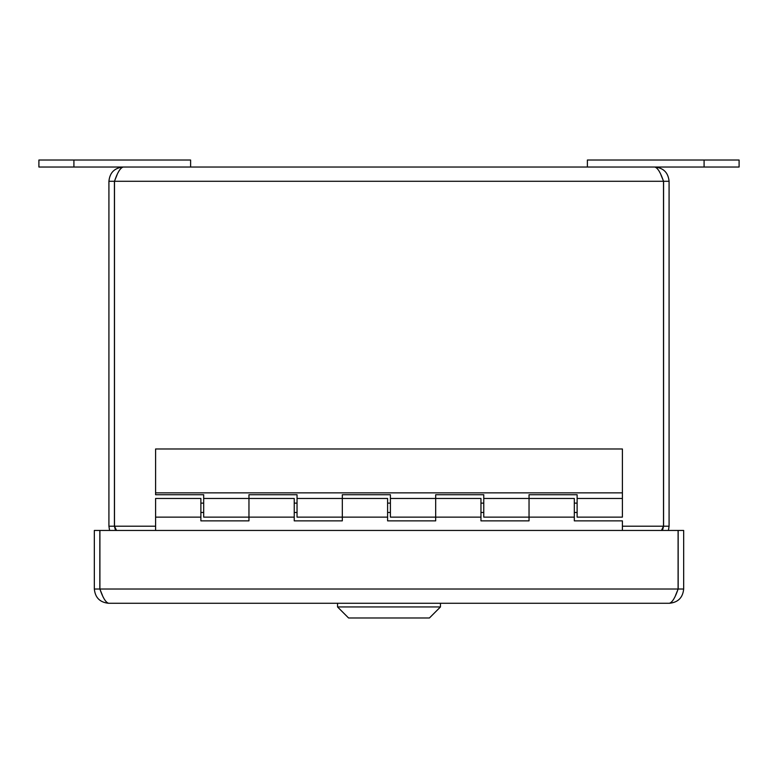 <?xml version="1.0" encoding="UTF-8"?>
<svg xmlns="http://www.w3.org/2000/svg" width="778" height="778" viewBox="0 0 778 778"><rect width="100%" height="100%" fill="white"/><g stroke="black" fill="none" stroke-linecap="round" stroke-linejoin="round"><path stroke-width="1.17" d="M669.411 603.271L108.589 603.271C105.701 602.415 102.803 597.66 99.905 589.014L99.905 530.45L678.095 530.45L678.095 589.014C675.197 597.66 672.299 602.415 669.411 603.271C678.056 602.415 682.812 597.669 683.668 589.014L683.668 530.45L678.163 530.45L678.163 589.014L683.668 589.014M675.635 595.16L678.163 589.014M102.365 595.16L99.837 589.014L99.837 530.45L94.332 530.45L94.332 589.014C95.188 597.66 99.944 602.415 108.589 603.271M99.837 589.014L94.332 589.014M38.9 160.025L38.9 167.027L190.61 167.027L190.61 160.025L38.9 160.025L38.9 167.027M587.39 167.027L739.1 167.027L739.1 160.025L587.39 160.025L587.39 167.027L190.61 167.027M622.4 530.45L622.4 520.861L574.32 520.861L574.32 517.127L529.04 517.127L529.04 498.455L529.04 520.861L480.96 520.861L480.96 517.127L435.68 517.127L435.68 498.455L435.68 520.861L387.6 520.861L387.6 517.127L342.32 517.127L342.32 498.455L342.32 520.861L294.24 520.861L294.24 517.127L248.96 517.127L248.96 498.455L248.96 520.861L200.88 520.861L200.88 498.455L155.6 498.455L155.6 530.45M294.24 517.127L294.24 498.455L248.96 498.455L248.96 494.72L297.04 494.72L297.04 517.127L342.32 517.127M387.6 517.127L387.6 498.455L342.32 498.455L342.32 494.72L390.4 494.72L390.4 517.127L435.68 517.127M480.96 517.127L480.96 498.455L435.68 498.455L435.68 494.72L483.76 494.72L483.76 517.127L529.04 517.127M574.32 517.127L574.32 498.455L529.04 498.455L529.04 494.72L577.12 494.72L577.12 517.127L622.4 517.127L622.4 448.974L155.6 448.974L155.6 494.72L203.68 494.72L203.68 517.127L248.96 517.127M155.6 492.853L622.4 492.853M116.953 175.138L114.424 181.284L108.92 181.284L108.92 526.2L109.572 530.45M108.92 526.2L114.424 526.2L115.533 530.45M668.428 530.45L669.08 526.2L669.08 181.284C668.224 172.638 663.469 167.883 654.823 167.027C657.711 167.883 660.61 172.638 663.508 181.284L663.508 526.2L661.456 530.45M661.047 175.138L663.576 181.284L663.576 526.2L669.08 526.2M663.576 526.2L662.467 530.45M116.544 530.45L114.492 526.2L116.544 530.45M114.424 181.284L114.424 526.2M155.6 526.2L114.492 526.2L114.492 181.284C117.39 172.638 120.289 167.883 123.177 167.027C114.531 167.883 109.776 172.638 108.92 181.284M123.177 167.027L654.823 167.027M663.576 181.284L669.08 181.284M440.455 606.947L429.427 617.975L348.573 617.975L337.545 606.947L440.455 606.947L440.455 603.271M337.545 606.947L337.545 603.271M99.905 589.014L678.095 589.014M73.91 160.025L73.91 167.027M704.09 160.025L704.09 167.027M622.4 526.2L663.508 526.2M663.508 181.284L114.492 181.284M200.88 517.127L155.6 517.127M577.12 503.123L574.32 503.123M483.76 503.123L480.96 503.123M390.4 503.123L387.6 503.123M297.04 503.123L294.24 503.123M203.68 503.123L200.88 503.123M577.12 512.459L574.32 512.459M483.76 512.459L480.96 512.459M390.4 512.459L387.6 512.459M297.04 512.459L294.24 512.459M203.68 512.459L200.88 512.459M483.76 498.455L529.04 498.455M390.4 498.455L435.68 498.455M297.04 498.455L342.32 498.455M203.68 498.455L248.96 498.455M577.12 498.455L622.4 498.455"/></g></svg>
